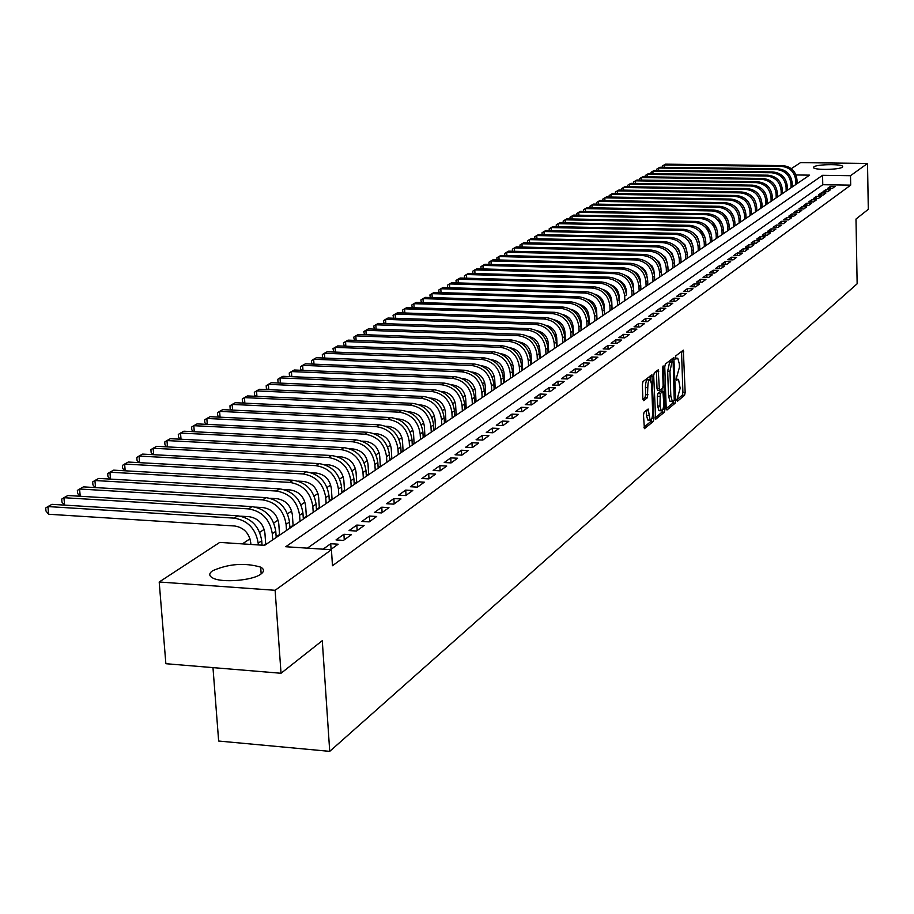 <?xml version="1.0" encoding="UTF-8"?>
<svg xmlns="http://www.w3.org/2000/svg" width="914" height="914" viewBox="0 0 914 914"><rect width="100%" height="100%" fill="white"/><g stroke="black" fill="none" stroke-linecap="round" stroke-linejoin="round"><path stroke-width="1.37" d="M676.874 400.092L677.4 401.28L684.575 395.271L685.169 392.46L683.329 350.153L675.846 355.832L675.423 357.808L675.766 359.042L677.765 358.185L679.331 363.841L679.445 367.234L676.154 378.99L676.486 380.213L678.508 379.333L680.153 388.29L676.874 400.092M212.596 570.759C228.66 563.755 244.689 562.544 260.673 567.126C264.329 569.171 264.386 571.501 260.856 574.118C252.572 580.584 221.668 583.086 212.745 577.991C208.838 575.877 208.792 573.466 212.596 570.759M813.871 166.828C816.956 164.269 841.337 163.835 842.628 166.314L842.342 167.193C839.429 169.764 814.842 170.221 813.563 167.73L813.871 166.828M644.13 412.1L643.479 415.059L644.416 428.677L653.316 421.468L653.944 418.543L651.922 374.797L642.988 381.584L642.336 384.52L642.873 398.927L643.696 400.686L647.398 397.704L647.786 387.673C647.877 382.383 648.723 379.756 650.322 379.778L651.671 384.588L652.676 412.225C652.573 417.561 651.728 420.2 650.117 420.154L648.14 409.038L644.13 412.1M791.307 168.656L800.515 162.635L867.523 163.446L868.3 209.329L855.984 219.052L857.149 283.786L329.726 751.365L322.276 640.68L281.032 673.264L275.114 590.295L159.196 582.001L219.737 542.402L264.603 545.35L809.598 175.145L796.003 174.962M867.523 163.446L850.511 175.705L822.577 175.317L285.739 546.732L331.428 549.725L275.114 590.295M331.428 549.725L332.479 565.732L850.683 185.131L850.511 175.705M666.203 408.307L666.98 410.009L675.138 403.177L675.743 400.343L673.846 357.591L665.369 364.046L664.752 366.902L666.203 408.307M664.364 412.203L655.692 419.24L653.681 375.597L654.321 372.706L658.229 369.839L659.337 388.564L659.839 390.335L662.501 388.393L663.13 385.514L662.501 367.954L663.141 365.931L664.981 409.323L664.364 412.203L662.056 412.1L655.224 417.812M265.688 543.921L263.678 545.281M279.535 534.519L277.136 536.152L278.062 536.21M293.086 525.322L290.743 526.921L291.646 526.978M306.35 516.319L304.054 517.884L304.956 517.941M319.329 507.51L317.078 509.041L317.969 509.098M332.045 498.884L329.84 500.381L330.719 500.438M344.487 490.441L342.327 491.903L343.207 491.949M356.677 482.158L354.563 483.597L355.443 483.643M368.628 474.058L366.56 475.463L367.417 475.509M380.338 466.106L378.305 467.488L379.161 467.534M391.809 458.314L389.821 459.673L390.666 459.719M403.063 450.682L401.109 452.007L401.954 452.053M414.088 443.199L412.248 444.455M424.907 435.852L423.171 437.029M435.521 428.655L433.887 429.751M445.929 421.583L444.41 422.622M456.143 414.648L454.726 415.619M466.174 407.85L464.849 408.752M476.023 401.166L474.777 402M485.677 394.608L484.534 395.385M495.171 388.164L494.108 388.884M504.494 381.846L503.511 382.509M513.645 375.631L512.743 376.237M522.637 369.519L521.814 370.079M531.468 363.532L530.726 364.035M540.151 357.637L539.489 358.082M548.686 351.844L548.092 352.244M832.391 188.375L835.122 186.399L830.46 186.33L827.707 188.307L832.391 188.375M827.776 191.689L830.552 189.701L825.856 189.621L823.068 191.62L827.776 191.689M823.103 195.059L825.913 193.037L821.195 192.957L818.373 194.979L823.103 195.059M818.373 198.464L821.218 196.419L816.465 196.339L813.609 198.384L818.373 198.464M813.574 201.925L816.453 199.846L811.678 199.766L808.776 201.845L813.574 201.925M808.707 205.422L811.632 203.319L806.834 203.228L803.886 205.342L808.707 205.422M803.783 208.975L806.742 206.838L801.909 206.747L798.927 208.883L803.783 208.975M798.779 212.562L801.784 210.403L796.928 210.311L793.9 212.482L798.779 212.562M793.718 216.218L796.768 214.025L791.878 213.933L788.805 216.115L793.718 216.218M788.588 219.908L791.673 217.681L786.748 217.589L783.641 219.817L788.588 219.908M783.378 223.656L786.508 221.405L781.561 221.302L778.408 223.564L783.378 223.656M778.1 227.46L781.276 225.175L776.294 225.073L773.095 227.358L778.1 227.46M772.753 231.311L775.975 228.991L770.948 228.888L767.714 231.208L772.753 231.311M767.326 235.218L770.582 232.864L765.544 232.762L762.253 235.115L767.326 235.218M761.819 239.182L765.132 236.795L760.048 236.692L756.712 239.068L761.819 239.182M756.232 243.204L759.591 240.782L754.473 240.679L751.091 243.09L756.232 243.204M750.565 247.283L753.97 244.826L748.829 244.712L745.39 247.168L750.565 247.283M744.807 251.43L748.269 248.939L743.093 248.814L739.609 251.304L744.807 251.43M738.98 255.623L742.488 253.098L737.278 252.972L733.748 255.497L738.98 255.623M733.062 259.896L736.615 257.325L731.371 257.2L727.784 259.759L733.062 259.896M727.053 264.215L730.663 261.61L725.385 261.484L721.74 264.077L727.053 264.215M720.952 268.613L724.619 265.963L719.295 265.825L715.605 268.476L720.952 268.613M714.759 273.069L718.484 270.384L713.126 270.247L709.378 272.92L714.759 273.069M708.464 277.593L712.257 274.874L706.865 274.726L703.06 277.445L708.464 277.593M702.089 282.186L705.928 279.421L700.501 279.273L696.628 282.038L702.089 282.186M695.6 286.859L699.507 284.048L694.034 283.9L690.116 286.699L695.6 286.859M689.019 291.6L692.983 288.744L687.477 288.584L683.489 291.44L689.019 291.6M682.324 296.41L686.357 293.52L680.816 293.36L676.76 296.25L682.324 296.41M675.537 301.312L679.628 298.364L674.041 298.192L669.928 301.14L675.537 301.312M668.637 306.281L672.784 303.288L667.163 303.117L662.981 306.099L668.637 306.281M661.622 311.331L665.838 308.292L660.182 308.109L655.932 311.148L661.622 311.331M654.493 316.461L658.777 313.376L653.076 313.194L648.757 316.278L654.493 316.461M647.238 321.682L651.602 318.54L645.855 318.346L641.468 321.488L647.238 321.682M639.88 326.983L644.313 323.784L638.52 323.602L634.065 326.789L639.88 326.983M632.385 332.376L636.898 329.131L631.071 328.926L626.536 332.17L632.385 332.376M624.765 337.86L629.358 334.558L623.485 334.353L618.869 337.654L624.765 337.86M617.03 343.436L621.691 340.077L615.773 339.871L611.089 343.218L617.03 343.436M609.147 349.102L613.888 345.686L607.936 345.469L603.16 348.885L609.147 349.102M601.138 354.872L605.959 351.399L599.961 351.182L595.105 354.643L601.138 354.872M592.98 360.744L597.893 357.214L591.838 356.986L586.902 360.516L592.98 360.744M584.686 366.72L589.679 363.121L583.589 362.881L578.562 366.48L584.686 366.72M576.243 372.798L581.327 369.13L575.18 368.89L570.073 372.546L576.243 372.798M567.651 378.979L572.827 375.254L566.634 375.003L561.436 378.727L567.651 378.979M558.9 385.285L564.167 381.492L557.928 381.229L552.639 385.023L558.9 385.285M549.988 391.695L555.358 387.833L549.074 387.57L543.67 391.432L549.988 391.695M540.917 398.23L546.378 394.3L540.048 394.025L534.553 397.956L540.917 398.23M531.674 404.879L537.249 400.88L530.851 400.595L525.264 404.594L531.674 404.879M522.26 411.666L527.938 407.575L521.494 407.29L515.793 411.369L522.26 411.666M512.674 418.566L518.455 414.408L511.954 414.111L506.15 418.258L512.674 418.566M502.894 425.604L508.79 421.365L502.243 421.057L496.325 425.296L502.894 425.604M492.932 432.779L498.941 428.46L492.338 428.14L486.305 432.459L492.932 432.779M482.775 440.091L488.899 435.681L482.249 435.361L476.091 439.76L482.775 440.091M472.424 447.552L478.662 443.05L471.955 442.719L465.683 447.209L472.424 447.552M461.867 455.149L468.219 450.568L461.456 450.225L455.058 454.795L461.867 455.149M451.093 462.907L457.583 458.234L450.751 457.88L444.227 462.541L451.093 462.907M440.102 470.824L446.718 466.049L439.84 465.683L433.179 470.447L440.102 470.824M428.883 478.902L435.635 474.035L428.7 473.658L421.902 478.513L428.883 478.902M417.435 487.139L424.336 482.169L417.332 481.781L410.397 486.739L417.435 487.139M405.747 495.548L412.785 490.487L405.725 490.087L398.641 495.148L405.747 495.548M393.808 504.14L401.006 498.964L393.877 498.553L386.645 503.728L393.808 504.14M381.629 512.925L388.964 507.636L381.778 507.201L374.397 512.48L381.629 512.925M369.176 521.883L376.682 516.479L369.427 516.044L361.887 521.437L369.176 521.883M356.449 531.045L364.115 525.527L356.803 525.07L349.091 530.577L356.449 531.045M343.447 540.403L351.284 534.759L343.904 534.29L336.021 539.923L343.447 540.403M330.582 549.668L338.169 544.207L330.719 543.727L323.088 549.177M850.683 185.131L822.771 184.719L307.401 548.149M646.975 274.234L646.404 274.611M640.051 278.85L639.434 279.261M633.025 283.523L632.362 283.98M625.896 288.287L625.165 288.767M618.641 293.12L617.864 293.634M611.272 298.021L610.438 298.581M603.788 303.014L602.897 303.608M596.179 308.087L595.22 308.726M588.456 313.239L587.428 313.925M580.596 318.472L579.499 319.203M572.598 323.796L571.444 324.573M564.475 329.223L563.253 330.034M556.215 334.73L554.912 335.587M547.806 340.328L546.435 341.242M539.26 346.029L537.809 346.989M530.554 351.821L529.023 352.838M521.7 357.728L520.089 358.802M512.685 363.726L510.995 364.857M503.523 369.839L501.74 371.027M494.177 376.065L492.315 377.311M484.671 382.406L482.706 383.709M474.994 388.861L472.938 390.232M465.135 395.431L462.975 396.87M455.081 402.126L452.818 403.634M444.844 408.946L442.479 410.523M434.413 415.904L431.934 417.549M423.776 422.988L421.183 424.713M412.934 430.22L410.226 432.025M401.886 437.578L399.052 439.474M390.609 445.095L387.65 447.072M379.104 452.761L376.02 454.818M367.371 460.576L364.149 462.724M355.397 468.562L352.039 470.801M343.184 476.708L339.677 479.039M330.708 485.026L327.052 487.459M317.969 493.514L314.153 496.051M304.956 502.186L300.98 504.836M291.657 511.04L287.522 513.805M278.085 520.1L273.754 522.979M264.203 529.343L259.69 532.348M250.002 538.803L242.381 543.887M433.899 429.911L434.504 429.946M423.182 437.132L423.856 437.166M412.248 444.501L413.014 444.535M212.973 667.62L218.652 741.037L329.726 751.365M281.032 673.264L165.868 663.713L159.196 582.001M822.771 184.719L822.577 175.317M830.46 186.33L830.506 188.341M825.856 189.621L825.902 191.666M821.195 192.957L821.24 195.025M816.465 196.339L816.51 198.441M811.678 199.766L811.723 201.891M806.834 203.228L806.879 205.387M801.909 206.747L801.955 208.94M796.928 210.311L796.974 212.539M791.878 213.933L791.924 216.184M786.748 217.589L786.805 219.874M781.561 221.302L781.619 223.622M776.294 225.073L776.352 227.426M770.948 228.888L771.016 231.276M765.544 232.762L765.601 235.184M760.048 236.692L760.117 239.148M754.473 240.679L754.541 243.17M748.829 244.712L748.897 247.248M743.093 248.814L743.162 251.384M737.278 252.972L737.347 255.589M731.371 257.2L731.451 259.85M725.385 261.484L725.465 264.18M719.295 265.825L719.387 268.567M713.126 270.247L713.217 273.023M706.865 274.726L706.945 277.548M700.501 279.273L700.592 282.152M694.034 283.9L694.137 286.813M687.477 288.584L687.579 291.555M680.816 293.36L680.919 296.376M674.041 298.192L674.144 301.266M667.163 303.117L667.277 306.236M660.182 308.109L660.285 311.286M653.076 313.194L653.19 316.415M645.855 318.346L645.981 321.637M638.52 323.602L638.646 326.938M631.071 328.926L631.197 332.33M623.485 334.353L623.622 337.814M615.773 339.871L615.91 343.39M607.936 345.469L608.073 349.068M599.961 351.182L600.11 354.838M591.838 356.986L591.998 360.71M583.589 362.881L583.749 366.685M575.18 368.89L575.352 372.763M566.634 375.003L566.806 378.944M557.928 381.229L558.111 385.251M549.074 387.57L549.257 391.66M540.048 394.025L540.243 398.196M530.851 400.595L531.057 404.856M521.494 407.29L521.7 411.631M511.954 414.111L512.171 418.543M502.243 421.057L502.472 425.581M492.338 428.14L492.577 432.756M482.249 435.361L482.489 440.08M471.955 442.719L472.207 447.54M461.456 450.225L461.719 455.138M450.751 457.88L451.025 462.907M439.84 465.683L440.125 470.801M428.7 473.658L428.986 478.822M417.332 481.781L417.629 487.002M405.725 490.087L406.033 495.342M393.877 498.553L394.197 503.865M381.778 507.201L382.109 512.571M369.427 516.044L369.759 521.46M356.803 525.07L357.146 530.543M343.904 534.29L344.258 539.82M330.719 543.727L331.085 549.314M677.822 379.299L676.166 379.196M677.091 358.162L675.446 358.082M676.874 399.726L682.312 395.168L682.907 392.369L681.524 351.387M672.121 361.361L672.019 358.836M666.226 408.615L672.853 403.085L673.424 401.337M674.269 400.629L673.115 361.396L671.916 362.207L669.962 371.29L670.819 396.002L672.338 401.566L674.269 400.629M670.865 361.338L672.921 361.418M670.785 401.497L670.053 401.474L668.522 395.899L667.666 371.198L669.631 362.115L670.625 361.327M659.771 390.289L657.509 390.244L657.017 388.473L656.378 371.084M661.953 388.838L662.044 391.558M659.965 406.09L661.268 410.774C662.821 410.797 663.644 408.192 663.747 402.96L662.913 391.592L660.251 393.546L659.965 406.09L657.646 405.987L658.948 410.672L659.588 410.694M660.662 391.535L662.616 391.626M657.646 405.987L657.303 396.333L657.931 393.454L660.308 391.523M662.056 412.1L662.673 409.86M648.46 420.074L647.775 420.04L646.461 415.322L646.267 410.352M649.66 379.756L647.969 379.687C646.381 379.653 645.535 382.292 645.433 387.582L647.786 387.673M642.908 399.338L645.056 397.601L645.695 394.677L645.433 387.582M650.197 379.721L650.048 376.042M643.936 427.238L650.974 421.354L651.602 419.172M797.077 183.657L796.997 179.921C795.957 171.352 791.216 166.588 782.795 165.617L665.541 164.166L664.158 164.931L781.573 166.405C790.016 167.365 794.757 172.14 795.797 180.732L795.888 184.468M662.33 167.285L662.284 166.062L664.158 164.931L664.238 167.308M792.278 186.913L792.187 183.166C791.136 174.54 786.371 169.741 777.894 168.77L659.965 167.262L658.56 168.039L776.66 169.558C785.149 170.541 789.924 175.339 790.976 183.988L791.067 187.736M656.732 170.415L656.686 169.17L658.56 168.039L658.64 170.45M787.4 190.226L787.308 186.456C786.246 177.773 781.459 172.94 772.924 171.958L654.321 170.392L652.893 171.181L771.679 172.757C780.213 173.751 785.023 178.584 786.086 187.279L786.177 191.06M651.065 173.591L651.019 172.323L652.893 171.181L652.984 173.614M782.464 193.574L782.373 189.781C781.299 181.041 776.477 176.185 767.897 175.191L648.597 173.557L647.158 174.357L766.629 176.002C775.221 176.996 780.053 181.875 781.127 190.626L781.219 194.419M645.318 176.802L645.273 175.499L647.158 174.357L647.249 176.836M777.471 196.978L777.368 193.151C776.294 184.365 771.439 179.464 762.802 178.47L642.805 176.768L641.342 177.579L761.522 179.293C770.159 180.287 775.026 185.199 776.112 194.008L776.203 197.835M639.503 180.069L639.446 178.733L641.342 177.579L641.434 180.092M772.399 200.417L772.307 196.567C771.21 187.724 766.32 182.789 757.637 181.783L636.932 180.024L635.447 180.846L756.335 182.617C765.029 183.634 769.931 188.57 771.028 197.435L771.119 201.286M633.608 183.36L633.551 182L635.447 180.846L635.55 183.394M767.269 203.902L767.166 200.04C766.058 191.129 761.145 186.159 752.405 185.142L630.98 183.326L629.483 184.16L751.091 185.988C759.842 187.016 764.767 191.986 765.875 200.909L765.966 204.782M627.632 186.707L627.575 185.314L629.483 184.16L629.586 186.742M762.059 207.444L761.956 203.548C760.848 194.579 755.889 189.586 747.104 188.547L624.959 186.662L623.439 187.507L745.767 189.415C754.564 190.443 759.534 195.447 760.642 204.428L760.745 208.335M754.484 199.56L753.673 198.338M621.577 190.101L621.52 188.672L623.439 187.507L623.531 190.123M756.781 211.02L756.678 207.101C755.558 198.075 750.577 193.048 741.734 192.009L618.847 190.055L617.304 190.912L740.374 192.877C749.229 193.917 754.221 198.966 755.352 208.004L755.455 211.922M749.583 203.959L747.709 201.126M615.442 193.528L615.385 192.077L617.304 190.912L617.407 193.562M751.434 214.653L751.331 210.711C750.2 201.628 745.173 196.556 736.284 195.505L612.654 193.482L611.1 194.351L734.902 196.384C743.813 197.447 748.84 202.52 749.983 211.625L750.086 215.567M744.407 208.095L741.882 204.268M609.227 197.013L609.17 195.527L611.1 194.351L611.203 197.047M746.018 218.343L745.904 214.367C744.761 205.227 739.712 200.12 730.754 199.058L606.382 196.967L604.794 197.847L729.361 199.949C738.329 201.023 743.39 206.13 744.544 215.293L744.647 219.269M739.083 212.185L736.033 207.558M602.92 200.543L602.863 199.024L604.794 197.847L604.908 200.577M740.523 222.068L740.409 218.069C739.243 208.872 734.159 203.731 725.156 202.657L600.018 200.486L598.419 201.377L723.739 203.559C732.765 204.645 737.861 209.786 739.026 219.006L739.129 223.016M733.656 216.275L730.149 210.963M596.534 204.119L596.476 202.565L598.419 201.377L598.533 204.153M734.947 225.861L734.833 221.839C733.656 212.562 728.538 207.387 719.478 206.301L593.574 204.062L591.952 204.965L718.038 207.227C727.121 208.312 732.251 213.499 733.428 222.776L733.542 226.809M728.127 220.388L724.196 214.447M590.067 207.741L589.998 206.153L591.952 204.965L592.066 207.786M729.292 229.7L729.178 225.644C727.99 216.321 722.837 211.1 713.708 210.003L587.039 207.695L585.383 208.609L712.257 210.94C721.397 212.037 726.561 217.258 727.75 226.603L727.864 230.659M722.494 224.524L718.187 218.012M583.498 211.42L583.429 209.797L585.383 208.609L585.508 211.465M723.568 233.596L723.442 229.517C722.243 220.125 717.056 214.87 707.87 213.762L580.401 211.363L578.733 212.288L706.396 214.71C715.593 215.818 720.792 221.074 721.991 230.488L722.117 234.578M716.759 228.694L712.109 221.645M576.837 215.156L576.768 213.488L578.733 212.288L578.859 215.19M717.753 237.537L717.627 233.436C716.416 223.976 711.183 218.686 701.952 217.566L573.684 215.087L571.993 216.035L700.455 218.526C709.71 219.646 714.942 224.947 716.153 234.418L716.279 238.531M710.943 232.91L705.962 225.358M570.096 218.937L570.016 217.235L571.993 216.035L572.118 218.972M711.846 241.547L711.72 237.412C710.498 227.894 705.242 222.559 695.942 221.428L566.863 218.869L565.149 219.828L694.423 222.399C703.734 223.542 709.013 228.877 710.235 238.417L710.361 242.553M705.025 237.172L699.724 229.128M563.241 222.776L563.173 221.028L565.149 219.828L565.275 222.81M705.871 245.615L705.734 241.445C704.5 231.859 699.199 226.489 689.841 225.347L559.951 222.708L558.214 223.667L688.299 226.329C697.679 227.483 702.992 232.864 704.226 242.461L704.363 246.631M699.016 241.479L697.222 236.555L693.406 232.979M556.306 226.661L556.226 224.878L558.214 223.667L558.34 226.706M699.793 249.739L699.667 245.546C698.41 235.892 693.075 230.477 683.649 229.323L552.936 226.592L551.176 227.575L682.095 230.317C691.532 231.482 696.879 236.909 698.136 246.574L698.262 250.779M692.915 245.843L691.087 240.622L687.008 236.886M549.257 230.614L549.177 228.786L551.176 227.575L551.313 230.659M693.635 253.921L693.498 249.693C692.241 239.971 686.86 234.521 677.377 233.356L545.829 230.534L544.036 231.528L675.789 234.372C685.294 235.549 690.676 241.01 691.944 250.744L692.081 254.972M686.711 250.253L684.849 244.746L680.519 240.862M542.116 234.612L542.036 232.75L544.036 231.528L544.173 234.658M687.385 258.171L687.248 253.909C685.968 244.118 680.553 238.634 671.002 237.446L538.609 234.544L536.781 235.549L669.402 238.474C678.965 239.674 684.38 245.169 685.671 254.983L685.808 259.233M680.416 254.72L678.519 248.928L673.938 244.918M534.873 238.68L534.781 236.772L536.781 235.549L536.929 238.725M674.018 259.256L672.064 253.132L667.266 249.031M681.044 262.478L680.896 258.194C679.605 248.334 674.155 242.804 664.535 241.604L531.285 238.6L529.434 239.628L662.913 242.644C672.533 243.855 677.994 249.396 679.296 259.279L679.433 263.563M527.515 242.804L527.424 240.85L529.434 239.628L529.583 242.85M667.528 263.872L665.472 257.348L660.491 253.212M674.601 266.854L674.452 262.535C673.15 252.607 667.654 247.031 657.977 245.82L523.848 242.724L521.974 243.764L656.321 246.883C666.02 248.094 671.516 253.681 672.83 263.632L672.978 267.951M520.055 246.986L519.952 244.998L521.974 243.764L522.134 247.043M660.936 268.59L660.456 265.094L658.788 261.632L653.624 257.474M668.065 271.287L667.917 266.945C666.592 256.948 661.062 251.327 651.316 250.093L516.307 246.906L514.399 247.957L649.637 251.179C659.394 252.413 664.935 258.034 666.26 268.065L666.409 272.406M512.48 251.236L512.377 249.191L514.399 247.957L514.559 251.293M654.241 273.4L653.727 269.516L652.002 265.974L646.666 261.804M661.428 275.8L661.268 271.424C659.931 261.347 654.355 255.692 644.553 254.446L508.652 251.144L506.722 252.218L642.839 255.543C652.676 256.788 658.251 262.455 659.6 272.555L659.748 276.942M504.791 255.554L504.688 253.464L506.722 252.218L506.882 255.6M647.455 278.347L645.672 271.241L643.045 268.179L639.594 266.203M654.687 280.381L654.527 275.971C653.179 265.814 647.558 260.113 637.686 258.856L500.883 255.452L498.918 256.548L635.95 259.964C645.844 261.233 651.465 266.945 652.825 277.125L652.984 281.535M496.988 259.93L496.873 257.794L498.918 256.548L499.09 259.987M640.554 283.431L640.486 281.603C639.994 276.302 637.298 272.658 632.408 270.67M647.843 285.031L647.683 280.587C646.312 270.361 640.657 264.614 630.706 263.335L492.989 259.827L491.001 260.936L628.946 264.466C638.909 265.745 644.576 271.504 645.947 281.752L646.107 286.196M489.059 264.375L488.944 262.192L491.001 260.936L491.172 264.432M633.562 288.733L633.471 286.31C632.945 280.872 630.169 277.182 625.119 275.228M640.885 289.749L640.725 285.282C639.343 274.977 633.642 269.173 623.622 267.882L484.98 264.272L482.958 265.391L621.84 269.036C631.871 270.327 637.584 276.142 638.966 286.459L639.137 290.938M481.038 268.899L480.901 266.648L482.958 265.391L483.14 268.945M609.124 277.205L607.273 278.393L466.494 274.52L468.585 273.366L609.124 277.205C619.281 278.53 625.062 284.414 626.478 294.879L626.341 291.086C625.782 285.522 622.914 281.775 617.727 279.844M633.825 294.548L633.653 290.046C632.26 279.661 626.513 273.812 616.436 272.509L476.845 268.785L474.789 269.916L614.619 273.674C624.719 274.988 630.466 280.838 631.871 291.246L632.042 295.759M472.904 273.48L472.721 271.184L474.789 269.916L474.972 273.537M619.418 304.328L619.086 295.93C618.515 290.229 615.545 286.436 610.209 284.551M607.273 278.393C617.453 279.718 623.245 285.625 624.673 296.102L624.845 300.649M464.655 278.142L464.426 275.788L466.494 274.52L466.688 278.199M612.072 309.332L611.729 300.866C611.123 295.028 608.073 291.189 602.577 289.338M619.361 304.373L619.189 299.792C617.75 289.258 611.923 283.317 601.698 281.98L460.188 278.016L458.074 279.193L599.824 283.18C610.061 284.528 615.91 290.481 617.35 301.037L617.521 305.619M456.269 282.872L455.995 280.461L458.074 279.193L458.268 282.929M604.6 314.405L604.257 305.882C603.606 299.895 600.464 296.01 594.831 294.205M611.957 309.4L611.774 304.796C610.324 294.171 604.451 288.184 594.146 286.825L451.665 282.746L449.505 283.934L592.238 288.047C602.566 289.407 608.45 295.416 609.912 306.053L610.095 310.669M447.746 287.682L447.426 285.214L449.505 283.934L449.711 287.739M597.002 319.557L596.648 310.966C595.974 304.853 592.74 300.912 586.948 299.152M604.44 314.507L604.245 309.869C602.772 299.164 596.853 293.131 586.48 291.749L443.004 287.544L440.811 288.755L584.549 292.994C594.934 294.377 600.875 300.42 602.349 311.148L602.532 315.798M439.086 292.571L438.731 290.035L440.811 288.755L441.028 292.629M589.29 324.801L588.924 316.141C588.216 309.892 584.891 305.904 578.95 304.191M596.785 319.706L596.591 315.033C595.105 304.236 589.13 298.147 578.688 296.764L434.207 292.423L431.979 293.657L576.711 298.021C587.188 299.426 593.163 305.527 594.66 316.335L594.854 321.02M430.3 297.53L429.888 294.936L431.979 293.657L432.196 297.598M581.441 330.125L581.064 321.408C580.321 315.01 576.905 310.977 570.816 309.309M589.004 324.984L588.81 320.277C587.302 309.4 581.293 303.265 570.759 301.849L425.261 297.381L422.999 298.627L568.759 303.14C579.305 304.556 585.337 310.703 586.845 321.602L587.039 326.321M421.365 302.58L420.897 299.918L422.999 298.627L423.228 302.637M573.466 335.552L573.078 326.755C572.301 320.208 568.782 316.13 562.544 314.519M581.098 330.354L580.904 325.613C579.373 314.644 573.307 308.452 562.704 307.024L416.167 302.42L413.871 303.688L560.67 308.338C571.296 309.766 577.374 315.97 578.905 326.949L579.11 331.713M412.283 307.71L411.768 304.99L413.871 303.688L414.111 307.767M565.355 341.059L564.966 332.193C564.144 325.51 560.533 321.374 554.135 319.82M573.067 335.815L572.861 331.028C571.307 319.98 565.195 313.742 554.512 312.291L406.936 307.538L404.594 308.829L552.444 313.616C563.15 315.067 569.273 321.328 570.827 332.399L571.033 337.197M403.051 312.931L402.48 310.132L404.594 308.829L404.845 312.988M557.106 346.657L556.706 337.723C555.849 330.891 552.136 326.721 545.589 325.213M564.886 341.368L564.681 336.546C563.115 325.407 556.946 319.112 546.184 317.638L397.544 312.748L395.168 314.062L544.081 318.997C554.867 320.46 561.036 326.778 562.613 337.94L562.83 342.773M393.66 318.232L393.043 315.364L395.168 314.062L395.419 318.289M548.708 352.358L548.309 343.356C547.406 336.363 543.602 332.148 536.906 330.708M556.58 347.023L556.363 342.156C554.775 330.925 548.56 324.573 537.718 323.088L387.993 318.038L385.582 319.374L535.57 324.459C546.435 325.955 552.662 332.319 554.25 343.573L554.478 348.451M384.12 323.625L383.446 320.688L385.582 319.374L385.834 323.682M540.174 358.162L539.763 349.079C538.814 341.939 534.918 337.677 528.063 336.295M548.114 352.77L547.897 347.857C546.286 336.535 540.025 330.125 529.092 328.629L378.282 323.43L375.825 324.79L526.921 330.023C537.866 331.531 544.138 337.963 545.749 349.297L545.978 354.221M374.42 329.109L373.689 326.104L375.825 324.79L376.088 329.177M531.491 364.058L531.068 354.906C530.086 347.606 526.087 343.298 519.072 341.985M539.511 358.608L539.283 353.661C537.649 342.247 531.331 335.781 520.329 334.261L368.399 328.903L365.908 330.285L518.112 335.678C529.137 337.209 535.467 343.698 537.112 355.135L537.341 360.093M364.56 334.695L363.761 331.599L365.908 330.285L366.183 334.752M522.659 370.056L522.214 360.824C521.186 353.375 517.096 349.022 509.921 347.777M530.76 364.56L530.52 359.568C528.875 348.063 522.5 341.539 511.406 339.985L358.357 334.467L355.82 335.884L509.155 341.436C520.26 342.99 526.647 349.536 528.303 361.064L528.543 366.057M354.518 340.374L353.672 337.197L355.82 335.884L356.106 340.431M513.668 376.168L513.211 366.857C512.137 359.248 507.944 354.849 500.621 353.684M521.848 370.616L521.608 365.589C519.929 353.981 513.508 347.389 502.323 345.823L348.131 340.134L345.549 341.573L500.027 347.297C511.234 348.874 517.667 355.477 519.346 367.108L519.586 372.147M344.315 346.155L343.401 342.899L345.549 341.573L345.846 346.212M504.517 382.383L504.048 373.003C502.929 365.223 498.621 360.79 491.149 359.682M512.777 376.774L512.526 371.701C510.835 360.002 504.345 353.352 493.08 351.764L337.734 345.903L335.107 347.366L490.749 353.261C502.037 354.861 508.527 361.521 510.229 373.255L510.48 378.327M333.918 352.027L332.947 348.691L335.107 347.366L335.415 352.084M495.194 388.713L494.725 379.253C493.571 371.37 489.207 366.891 481.632 365.806L481.495 365.806M503.534 383.046L503.283 377.928C501.569 366.126 495.022 359.419 483.677 357.808L327.155 351.776L324.481 353.25L481.29 359.339C492.669 360.95 499.227 367.679 500.952 379.504L501.203 384.634M323.35 358.014L322.482 357.123L322.311 354.586L324.481 353.25L324.79 358.071M485.711 395.156L485.22 385.617C484.054 377.665 479.644 373.152 472.012 372.044L471.67 372.032M494.131 389.433L493.88 384.28C492.132 372.375 485.54 365.6 474.092 363.966L316.381 357.74L313.662 359.248L471.67 365.52C483.14 367.165 489.744 373.952 491.492 385.879L491.755 391.043M312.588 364.115L311.663 363.144L311.491 360.596L313.662 359.248L313.982 364.172M476.045 401.726L475.543 392.095C474.355 384.086 469.922 379.516 462.221 378.396L461.661 378.373M484.557 395.933L484.294 390.735C482.523 378.727 475.874 371.895 464.335 370.227L305.413 363.818L302.648 365.36L461.867 371.815C473.429 373.483 480.101 380.338 481.872 392.369L482.146 397.579M301.643 370.319L300.649 369.279L300.466 366.697L302.648 365.36L302.98 370.364M466.209 408.409L465.694 398.698C464.483 390.609 460.005 386.005 452.247 384.874L451.459 384.84M474.812 402.56L474.537 397.316C472.744 385.205 466.026 378.305 454.407 376.614L294.251 370.01L291.429 371.575L451.893 378.225C463.535 379.927 470.264 386.839 472.07 398.984L472.344 404.239M290.492 376.637L289.43 375.517L289.247 372.923L291.429 371.575L291.783 376.682M456.177 415.219L455.652 405.428C454.429 397.27 449.905 392.609 442.09 391.466L441.051 391.421M464.872 409.312L464.598 404.022C462.77 391.798 456.006 384.828 444.284 383.115L282.883 376.317L280.015 377.905L441.725 384.76C453.47 386.485 460.256 393.466 462.084 405.713L462.358 411.014M279.136 383.069L278.005 381.881L277.822 379.264L280.015 377.905L280.37 383.126M445.963 422.154L445.426 412.271C444.181 404.045 439.623 399.349 431.739 398.184L430.437 398.127M454.749 416.19L454.464 410.843C452.613 398.515 445.781 391.478 433.967 389.741L271.309 382.726L268.385 384.348L431.362 391.421C443.199 393.169 450.042 400.218 451.904 412.568L452.19 417.927M267.574 389.627L266.374 388.359L266.191 385.708L268.385 384.348L268.762 389.672M435.555 429.226L434.995 419.263C433.739 410.957 429.134 406.216 421.183 405.028L419.617 404.959M444.433 423.193L444.147 417.801C442.262 405.359 435.372 398.264 423.456 396.493L259.519 389.273L256.537 390.918L420.794 398.207C432.733 399.978 439.645 407.096 441.531 419.56L441.828 424.964M255.794 396.299L254.526 394.951L254.332 392.289L256.537 390.918L256.925 396.356M424.941 436.435L424.37 426.381C423.091 417.995 418.452 413.208 410.432 412.008L408.569 411.917M433.922 430.334L433.624 424.896C431.716 412.34 424.759 405.176 412.74 403.382L247.5 395.933L244.461 397.613L410.032 405.119C422.074 406.924 429.043 414.111 430.962 426.689L431.259 432.139M243.798 403.108L242.461 401.669L242.256 398.984L244.461 397.613L244.861 403.165M414.122 443.781L413.539 433.636C412.248 425.181 407.553 420.337 399.475 419.115L397.304 419.012M423.205 437.612L422.896 432.128C420.966 419.457 413.939 412.214 401.829 410.397L235.252 402.72L232.156 404.434L399.064 412.168C411.197 413.996 418.235 421.263 420.177 433.956L420.497 439.451M231.573 410.055L230.157 408.524L229.951 405.805L232.156 404.434L232.579 410.1M403.097 451.276L402.491 441.028C401.177 432.493 396.448 427.615 388.29 426.37L385.799 426.244M412.283 445.038L411.963 439.508C409.998 426.712 402.903 419.4 390.689 417.549L222.776 409.632L219.623 411.391L387.867 419.355C400.115 421.217 407.221 428.552 409.186 441.371L409.518 446.912M219.109 417.127L217.623 415.493L217.418 412.762L219.623 411.391L220.057 417.172M391.843 458.919L391.226 448.58C389.89 439.965 385.114 435.03 376.899 433.762L374.055 433.624M401.132 452.613L400.8 447.026C398.812 434.116 391.66 426.724 379.333 424.85L210.06 416.693L206.838 418.475L376.465 426.689C388.804 428.575 395.979 435.989 397.978 448.923L398.31 454.521M206.415 424.336L204.839 422.611L204.633 419.846L206.838 418.475L207.295 424.382M380.373 466.711L379.733 456.28C378.385 447.586 373.563 442.593 365.269 441.313L362.058 441.154M389.764 460.325L389.433 454.692C387.399 441.668 380.178 434.196 367.748 432.288L197.093 423.879L193.814 425.696L364.823 434.173C377.276 436.081 384.52 443.576 386.542 456.634L386.885 462.278M193.46 431.694L191.814 429.866L191.597 427.078L193.814 425.696L194.282 431.728M368.662 474.663L368.011 464.129C366.64 455.355 361.761 450.316 353.398 449.003L349.799 448.82M378.168 468.208L377.825 462.518C375.768 449.368 368.468 441.816 355.934 439.874L183.874 431.214L180.526 433.065L352.941 441.805C365.509 443.747 372.821 451.31 374.877 464.495L375.231 470.196M180.252 439.2L178.527 437.258L178.299 434.447L180.526 433.065L181.006 439.234M356.723 482.775L356.049 472.138C354.655 463.284 349.731 458.188 341.299 456.863L337.277 456.646M366.331 476.251L365.977 470.504C363.886 457.217 356.517 449.597 343.881 447.62L170.381 438.686L166.965 440.582L340.831 449.585C353.501 451.562 360.881 459.216 362.972 472.527L363.338 478.285M166.794 446.855L164.977 444.81L164.749 441.965L166.965 440.582L167.468 446.889M344.532 491.058L343.835 480.318C342.419 471.373 337.449 466.231 328.937 464.883L324.459 464.643M354.255 484.454L353.889 478.65C351.764 465.237 344.327 457.537 331.576 455.526L156.625 446.318L153.141 448.248L328.457 457.537C341.242 459.548 348.691 467.271 350.827 480.718L351.193 486.522M153.049 454.658L151.141 452.499L150.913 449.631L153.141 448.248L153.666 454.692M332.079 499.512L331.371 488.67C329.931 479.633 324.916 474.435 316.324 473.064L311.354 472.789M341.927 492.829L341.55 486.968C339.391 473.429 331.873 465.637 319.009 463.604L142.584 454.098L139.031 456.063L315.833 465.649C328.72 467.694 336.249 475.509 338.42 489.081L338.797 494.942M139.031 462.633L137.043 460.359L136.803 457.457L139.031 456.063L139.579 462.667M319.374 508.15L318.643 497.205C317.169 488.076 312.108 482.821 303.448 481.427L297.941 481.107M329.337 501.375L328.949 495.468C326.755 481.792 319.169 473.92 306.19 471.841L128.257 462.038L124.624 464.049L302.934 473.932C315.947 476.011 323.556 483.906 325.75 497.616L326.149 503.545M124.727 470.779L122.647 468.368L122.396 465.443L124.624 464.049L125.195 470.801M306.396 516.958L305.642 505.91C304.145 496.69 299.027 491.378 290.286 489.961L284.185 489.607M316.473 510.115L316.073 504.14C313.845 490.327 306.179 482.375 293.086 480.261L113.633 470.15L109.931 472.207L289.772 482.398C302.888 484.511 310.577 492.497 312.817 506.345L313.216 512.32M110.126 479.085L107.943 476.548L107.692 473.601L109.931 472.207L110.514 479.107M293.131 525.973L292.366 514.811C290.846 505.499 285.671 500.118 276.851 498.678L270.087 498.279M303.345 519.038L302.934 513.005C300.66 499.055 292.914 491.001 279.707 488.864L98.701 478.422L94.919 480.524L276.314 491.035C289.555 493.194 297.324 501.26 299.598 515.245L300.009 521.3M95.216 487.573L92.942 484.9L92.68 481.918L94.919 480.524L95.536 487.596M279.581 535.17L278.793 523.893C277.239 514.491 272.018 509.052 263.118 507.59L255.589 507.133M289.921 528.155L289.498 522.054C287.19 507.967 279.364 499.832 266.031 497.639L83.448 486.876L79.587 489.024L262.569 499.867C275.937 502.06 283.774 510.229 286.093 524.35L286.516 530.463M79.998 496.245L77.621 493.434L77.359 490.418L79.587 489.024L80.226 496.256M265.734 544.573L264.923 533.193C263.346 523.688 258.068 518.192 249.088 516.696L240.645 516.17M276.211 537.466L275.765 531.32C273.423 517.073 265.517 508.847 252.058 506.619L67.876 495.514L63.934 497.707L248.517 508.892C262.01 511.132 269.927 519.381 272.292 533.662L272.726 539.831M64.448 505.111L61.969 502.14L61.695 499.101L63.934 497.707L64.597 505.111M250.87 544.447L250.744 542.688C249.145 533.091 243.81 527.527 234.738 525.996L48.636 514.251L45.986 511.04L45.7 507.978L47.928 506.573L234.155 518.124C247.774 520.397 255.783 528.749 258.182 543.167L258.308 544.938M48.636 514.251L47.928 506.573L51.961 504.334L237.777 515.804C251.361 518.067 259.348 526.384 261.735 540.78L262.055 545.178M676.177 379.367L677.617 379.424M675.457 358.231L676.897 358.288M681.547 351.833L683.809 351.913M682.907 392.369L685.169 392.46M682.312 395.168L684.575 395.271M672.041 359.282L674.338 359.362M674.475 400.286L675.743 400.343M672.853 403.085L675.138 403.177M669.631 362.115L671.916 362.207M667.666 371.198L669.962 371.29M668.522 395.899L670.819 396.002M656.412 371.541L658.731 371.632M657.017 388.473L659.337 388.564M662.536 367.142L663.495 367.177M662.936 409.232L664.981 409.323M657.931 393.454L660.251 393.546M657.303 396.333L659.622 396.436M646.289 410.706L648.632 410.82M646.461 415.322L648.803 415.436M645.695 394.677L648.049 394.779M645.056 397.601L647.398 397.704M650.083 376.499L652.425 376.591M651.899 418.452L653.944 418.543M650.974 421.354L653.316 421.468M796.997 179.921L795.797 180.732M782.795 165.617L781.573 166.405M792.187 183.166L790.976 183.988M777.894 168.77L776.66 169.558M787.308 186.456L786.086 187.279M772.924 171.958L771.679 172.757M782.373 189.781L781.127 190.626M767.897 175.191L766.629 176.002M777.368 193.151L776.112 194.008M762.802 178.47L761.522 179.293M772.307 196.567L771.028 197.435M757.637 181.783L756.335 182.617M767.166 200.04L765.875 200.909M752.405 185.142L751.091 185.988M761.956 203.548L760.642 204.428M747.104 188.547L745.767 189.415M756.678 207.101L755.352 208.004M741.734 192.009L740.374 192.877M751.331 210.711L749.983 211.625M736.284 195.505L734.902 196.384M745.904 214.367L744.544 215.293M730.754 199.058L729.361 199.949M740.409 218.069L739.026 219.006M725.156 202.657L723.739 203.559M734.833 221.839L733.428 222.776M719.478 206.301L718.038 207.227M729.178 225.644L727.75 226.603M713.708 210.003L712.257 210.94M723.442 229.517L721.991 230.488M707.87 213.762L706.396 214.71M717.627 233.436L716.153 234.418M701.952 217.566L700.455 218.526M711.72 237.412L710.235 238.417M695.942 221.428L694.423 222.399M705.734 241.445L704.226 242.461M689.841 225.347L688.299 226.329M699.667 245.546L698.136 246.574M683.649 229.323L682.095 230.317M693.498 249.693L691.944 250.744M677.377 233.356L675.789 234.372M687.248 253.909L685.671 254.983M671.002 237.446L669.402 238.474M680.896 258.194L679.296 259.279M664.535 241.604L662.913 242.644M674.452 262.535L672.83 263.632M657.977 245.82L656.321 246.883M667.917 266.945L666.26 268.065M651.316 250.093L649.637 251.179M661.268 271.424L659.6 272.555M644.553 254.446L642.839 255.543M654.527 275.971L652.825 277.125M637.686 258.856L635.95 259.964M647.683 280.587L645.947 281.752M630.706 263.335L628.946 264.466M640.725 285.282L638.966 286.459M623.622 267.882L621.84 269.036M633.653 290.046L631.871 291.246M616.436 272.509L614.619 273.674M626.478 294.879L624.673 296.102M619.189 299.792L617.35 301.037M601.698 281.98L599.824 283.18M611.774 304.796L609.912 306.053M594.146 286.825L592.238 288.047M604.245 309.869L602.349 311.148M586.48 291.749L584.549 292.994M596.591 315.033L594.66 316.335M578.688 296.764L576.711 298.021M588.81 320.277L586.845 321.602M570.759 301.849L568.759 303.14M580.904 325.613L578.905 326.949M562.704 307.024L560.67 308.338M572.861 331.028L570.827 332.399M554.512 312.291L552.444 313.616M564.681 336.546L562.613 337.94M546.184 317.638L544.081 318.997M556.363 342.156L554.25 343.573M537.718 323.088L535.57 324.459M547.897 347.857L545.749 349.297M529.092 328.629L526.921 330.023M539.283 353.661L537.112 355.135M520.329 334.261L518.112 335.678M530.52 359.568L528.303 361.064M511.406 339.985L509.155 341.436M521.608 365.589L519.346 367.108M502.323 345.823L500.027 347.297M512.526 371.701L510.229 373.255M493.08 351.764L490.749 353.261M503.283 377.928L500.952 379.504M483.677 357.808L481.29 359.339M493.88 384.28L491.492 385.879M474.092 363.966L471.67 365.52M484.294 390.735L481.872 392.369M464.335 370.227L461.867 371.815M474.537 397.316L472.07 398.984M454.407 376.614L451.893 378.225M464.598 404.022L462.084 405.713M444.284 383.115L441.725 384.76M454.464 410.843L451.904 412.568M433.967 389.741L431.362 391.421M444.147 417.801L441.531 419.56M423.456 396.493L420.794 398.207M433.624 424.896L430.962 426.689M412.74 403.382L410.032 405.119M422.896 432.128L420.177 433.956M401.829 410.397L399.064 412.168M411.963 439.508L409.186 441.371M390.689 417.549L387.867 419.355M400.8 447.026L397.978 448.923M379.333 424.85L376.465 426.689M389.433 454.692L386.542 456.634M367.748 432.288L364.823 434.173M377.825 462.518L374.877 464.495M355.934 439.874L352.941 441.805M365.977 470.504L362.972 472.527M343.881 447.62L340.831 449.585M353.889 478.65L350.827 480.718M331.576 455.526L328.457 457.537M341.55 486.968L338.42 489.081M319.009 463.604L315.833 465.649M328.949 495.468L325.75 497.616M306.19 471.841L302.934 473.932M316.073 504.14L312.817 506.345M293.086 480.261L289.772 482.398M302.934 513.005L299.598 515.245M279.707 488.864L276.314 491.035M289.498 522.054L286.093 524.35M266.031 497.639L262.569 499.867M275.765 531.32L272.292 533.662M252.058 506.619L248.517 508.892M261.735 540.78L258.182 543.167M237.777 515.804L234.155 518.124M260.673 567.126L261.164 573.901M842.628 166.314L842.639 166.919M670.819 361.316L672.967 361.396M670.053 401.474L672.338 401.566M657.509 390.244L659.839 390.335M658.948 410.672L661.268 410.774M660.605 391.489L662.684 391.58M647.775 420.04L650.117 420.154"/></g></svg>
